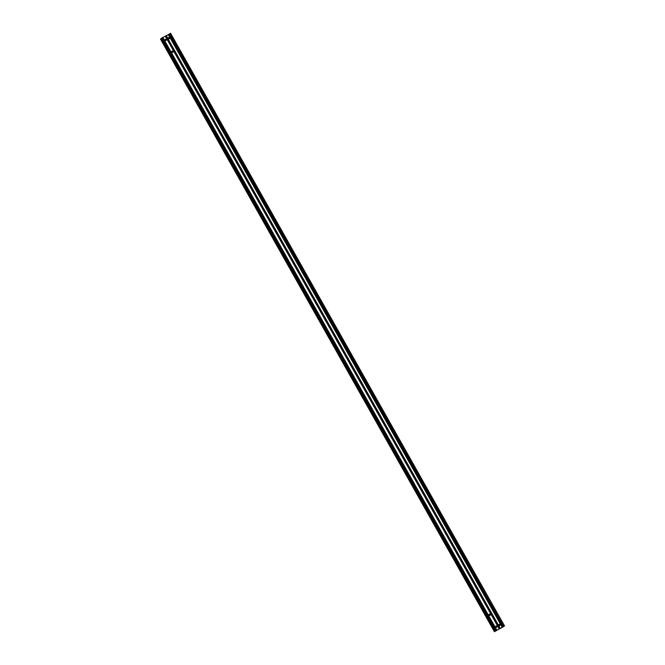 <?xml version="1.0" encoding="UTF-8"?>
<svg xmlns="http://www.w3.org/2000/svg" width="665" height="665" viewBox="0 0 665 665"><rect width="100%" height="100%" fill="white"/><g stroke="black" fill="none" stroke-linecap="round" stroke-linejoin="round"><path stroke-width="1" d="M500.005 624.684A0.682 0.64 -128.5 0 1 499.856 625.524A0.682 0.64 -128.5 0 1 498.866 625.291A0.682 0.64 -128.5 0 1 499.008 624.452A0.682 0.64 -128.5 0 1 500.005 624.684M499.789 625.574A0.682 0.64 51.5 0 0 498.95 624.51M489.157 614.335A0.682 0.64 -128.5 0 1 489.997 615.391M489.074 615.117A0.682 0.64 51.5 0 0 490.063 615.341A0.682 0.64 51.5 0 0 490.205 614.51A0.682 0.64 51.5 0 0 489.216 614.277A0.682 0.64 51.5 0 0 489.074 615.117M495.832 626.189A0.682 0.64 -128.5 0 1 496.672 627.245M495.757 626.97A0.682 0.64 51.5 0 0 496.747 627.195A0.682 0.64 51.5 0 0 496.888 626.364A0.682 0.64 51.5 0 0 495.899 626.131A0.682 0.64 51.5 0 0 495.757 626.97M503.039 626.887L502.349 627.311L503.039 626.887M168.245 38.537A0.682 0.64 51.5 0 0 169.234 38.761A0.682 0.64 51.5 0 0 169.384 37.922A0.682 0.64 51.5 0 0 168.386 37.697A0.682 0.64 51.5 0 0 168.245 38.537M168.328 37.755A0.682 0.64 -128.5 0 1 169.168 38.811M172.734 52.344A0.682 0.64 51.5 0 0 171.894 51.28M172.942 51.454A0.682 0.64 -128.5 0 1 172.8 52.294A0.682 0.64 -128.5 0 1 171.811 52.061A0.682 0.64 -128.5 0 1 171.952 51.222A0.682 0.64 -128.5 0 1 172.942 51.454M166.05 40.49A0.682 0.64 51.5 0 0 165.211 39.426M166.267 39.601A0.682 0.64 -128.5 0 1 166.125 40.44A0.682 0.64 -128.5 0 1 165.136 40.208A0.682 0.64 -128.5 0 1 165.277 39.368A0.682 0.64 -128.5 0 1 166.267 39.601M499.182 629.024L495.209 631.251M162.908 37.548L166.242 35.636L500.188 628.325L499.781 628.658L502.25 627.336L168.295 34.647L169.65 33.857M496.431 630.462L499.265 628.94L165.302 36.259M166.292 35.727L168.295 34.647M502.64 627.195L499.182 629.032M160.465 39.06L494.428 631.75L160.465 39.06L161.096 38.57L495.059 631.251L161.055 38.595M161.346 38.37L495.317 631.052L161.346 38.37L162.825 37.431M169.899 33.599L503.58 626.455L169.899 33.599L170.572 33.25L504.519 625.94L502.549 627.245M168.445 34.563L502.399 627.245L503.363 626.704L169.4 34.015M500.196 628.334L499.764 628.558L165.809 35.877M165.394 36.201L499.357 628.882L499.764 628.558M162.834 37.415L496.797 630.104L496.364 630.354M496.797 630.104L162.676 37.489M162.11 37.797L496.073 630.478L496.639 630.171M496.073 630.478L161.928 37.905M495.059 631.251L495.89 630.586M170.572 33.25L504.536 625.94L170.464 33.3M503.58 626.455L504.427 625.981M503.87 626.322L503.363 626.704M169.592 33.907L503.546 626.588M503.081 626.854L169.118 34.173M166.242 35.636L500.205 628.317"/></g></svg>
